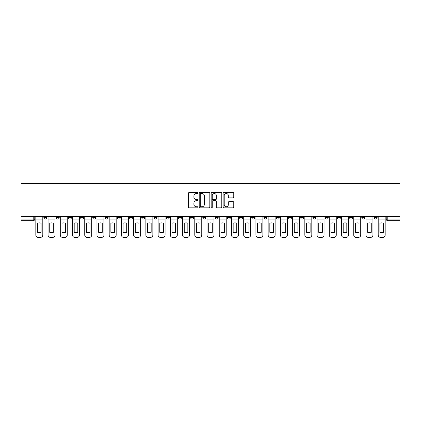 <?xml version="1.0" encoding="UTF-8"?>
<svg xmlns="http://www.w3.org/2000/svg" width="421" height="421" viewBox="0 0 421 421"><rect width="100%" height="100%" fill="white"/><g stroke="black" fill="none" stroke-linecap="round" stroke-linejoin="round"><path stroke-width="0.63" d="M197.959 192.997A0.537 0.537 0 0 0 197.423 192.46L189.245 192.46A0.768 0.768 0 0 0 188.476 193.228L188.476 207.079A0.768 0.768 0 0 0 189.245 207.848L197.423 207.848A0.537 0.537 0 0 0 197.959 207.311A0.537 0.537 0 0 0 197.423 206.769L196.365 206.769A2.463 2.463 0 0 1 193.902 204.306L193.902 203.154A2.463 2.463 0 0 1 196.365 200.691L197.423 200.691A0.537 0.537 0 0 0 197.959 200.154A0.537 0.537 0 0 0 197.423 199.617L196.365 199.617A2.463 2.463 0 0 1 193.902 197.154L193.902 195.997A2.463 2.463 0 0 1 196.365 193.539L197.423 193.539A0.537 0.537 0 0 0 197.959 192.997M374.006 216.694L374.006 217.557L377.142 217.557A1.568 1.568 0 0 1 375.574 219.12A1.568 1.568 0 0 1 374.006 217.557L374.006 216.694M361.776 216.694L361.776 217.557L364.912 217.557A1.568 1.568 0 0 1 363.344 219.12A1.568 1.568 0 0 1 361.776 217.557L361.776 216.694M288.411 216.694L288.411 217.557L291.548 217.557A1.568 1.568 0 0 1 289.98 219.12A1.568 1.568 0 0 1 288.411 217.557L288.411 216.694M276.187 216.694L276.187 217.557L279.318 217.557A1.568 1.568 0 0 1 277.749 219.12A1.568 1.568 0 0 1 276.187 217.557L276.187 216.694M263.956 216.694L263.956 217.557L267.093 217.557A1.568 1.568 0 0 1 265.525 219.12A1.568 1.568 0 0 1 263.956 217.557L263.956 216.694M239.502 216.694L239.502 217.557L242.638 217.557A1.568 1.568 0 0 1 241.07 219.12A1.568 1.568 0 0 1 239.502 217.557L239.502 216.694M215.047 217.557L215.047 216.694L215.047 217.557A1.568 1.568 0 0 0 216.615 219.12A1.568 1.568 0 0 1 215.047 217.557L218.183 217.557A1.568 1.568 0 0 1 216.615 219.12A1.568 1.568 0 0 0 218.183 217.557L218.183 216.694L218.183 217.557M202.817 217.557L202.817 216.694L202.817 217.557A1.568 1.568 0 0 0 204.385 219.12A1.568 1.568 0 0 1 202.817 217.557L205.953 217.557A1.568 1.568 0 0 1 204.385 219.12M190.592 217.557L190.592 216.694L190.592 217.557A1.568 1.568 0 0 0 192.16 219.12A1.568 1.568 0 0 1 190.592 217.557L193.728 217.557A1.568 1.568 0 0 1 192.16 219.12A1.568 1.568 0 0 0 193.728 217.557L193.728 216.694L193.728 217.557M178.362 216.694L178.362 217.557L181.498 217.557A1.568 1.568 0 0 1 179.93 219.12A1.568 1.568 0 0 1 178.362 217.557L178.362 216.694M166.137 216.694L166.137 217.557L169.268 217.557A1.568 1.568 0 0 1 167.705 219.12A1.568 1.568 0 0 1 166.137 217.557L166.137 216.694M153.907 216.694L153.907 217.557L157.044 217.557A1.568 1.568 0 0 1 155.475 219.12A1.568 1.568 0 0 1 153.907 217.557L153.907 216.694M141.682 217.557L141.682 216.694L141.682 217.557A1.568 1.568 0 0 0 143.251 219.12A1.568 1.568 0 0 1 141.682 217.557L144.813 217.557A1.568 1.568 0 0 1 143.251 219.12M117.227 217.557L117.227 216.694L117.227 217.557A1.568 1.568 0 0 0 118.79 219.12A1.568 1.568 0 0 1 117.227 217.557L120.359 217.557A1.568 1.568 0 0 1 118.79 219.12A1.568 1.568 0 0 0 120.359 217.557L120.359 216.694L120.359 217.557M104.997 217.557L104.997 216.694L104.997 217.557A1.568 1.568 0 0 0 106.566 219.12A1.568 1.568 0 0 1 104.997 217.557L108.134 217.557A1.568 1.568 0 0 1 106.566 219.12A1.568 1.568 0 0 0 108.134 217.557L108.134 216.694L108.134 217.557M92.767 217.557L92.767 216.694L92.767 217.557A1.568 1.568 0 0 0 94.336 219.12A1.568 1.568 0 0 1 92.767 217.557L95.904 217.557A1.568 1.568 0 0 1 94.336 219.12A1.568 1.568 0 0 0 95.904 217.557L95.904 216.694L95.904 217.557M80.543 217.557L80.543 216.694L80.543 217.557A1.568 1.568 0 0 0 82.111 219.12A1.568 1.568 0 0 1 80.543 217.557L83.679 217.557A1.568 1.568 0 0 1 82.111 219.12M68.313 217.557L68.313 216.694L68.313 217.557A1.568 1.568 0 0 0 69.881 219.12A1.568 1.568 0 0 1 68.313 217.557L71.449 217.557A1.568 1.568 0 0 1 69.881 219.12A1.568 1.568 0 0 0 71.449 217.557L71.449 216.694L71.449 217.557M56.088 217.557L56.088 216.694L56.088 217.557A1.568 1.568 0 0 0 57.656 219.12A1.568 1.568 0 0 1 56.088 217.557L59.224 217.557A1.568 1.568 0 0 1 57.656 219.12A1.568 1.568 0 0 0 59.224 217.557L59.224 216.694L59.224 217.557M232.987 197.886A0.768 0.768 0 0 0 233.755 197.112L233.755 193.228A0.768 0.768 0 0 0 232.987 192.46L223.909 192.46A0.768 0.768 0 0 0 223.135 193.228L223.135 207.079A0.768 0.768 0 0 0 223.909 207.848L232.987 207.848A0.768 0.768 0 0 0 233.755 207.079L233.755 202.385A0.768 0.768 0 0 0 232.987 201.617L229.098 201.617A0.768 0.768 0 0 0 228.329 202.385L228.329 204.711A2.058 2.058 0 0 1 226.272 206.769A2.058 2.058 0 0 1 224.214 204.711L224.214 195.597A2.058 2.058 0 0 1 226.272 193.539A2.058 2.058 0 0 1 228.329 195.597L228.329 197.112A0.768 0.768 0 0 0 229.098 197.886L232.987 197.886M399.95 216.694L21.05 216.694L21.05 183.614L399.95 183.614L399.95 220.688L387.799 220.688A1.568 1.568 0 0 1 386.231 219.12L399.95 219.12M209.826 193.228A0.768 0.768 0 0 0 209.058 192.46L199.98 192.46A0.768 0.768 0 0 0 199.212 193.228L199.212 207.079A0.768 0.768 0 0 0 199.98 207.848L209.058 207.848A0.768 0.768 0 0 0 209.826 207.079L209.826 193.228M211.942 192.46L221.02 192.46A0.768 0.768 0 0 1 221.788 193.228L221.788 207.079A0.768 0.768 0 0 1 221.02 207.848L217.136 207.848A0.768 0.768 0 0 1 216.368 207.079L216.368 201.459A0.768 0.768 0 0 0 215.599 200.691L213.021 200.691A0.768 0.768 0 0 0 212.252 201.459L212.252 207.311A0.537 0.537 0 0 1 211.71 207.848A0.537 0.537 0 0 1 211.174 207.311L211.174 193.228A0.768 0.768 0 0 1 211.942 192.46M386.231 216.694L386.231 219.12L386.231 216.694M34.769 216.694L34.769 219.12A1.568 1.568 0 0 1 33.201 220.688L21.05 220.688L33.201 220.688L33.201 219.12L34.769 219.12M21.05 220.688L21.05 219.12L33.201 219.12L33.201 216.694M21.05 216.694L21.05 219.12M377.142 216.694L377.142 217.557M364.912 216.694L364.912 217.557L364.912 216.694M352.687 216.694L352.687 217.557A1.568 1.568 0 0 1 351.119 219.12A1.568 1.568 0 0 1 349.551 217.557L352.687 217.557M349.551 216.694L349.551 217.557M340.457 216.694L340.457 217.557A1.568 1.568 0 0 1 338.889 219.12A1.568 1.568 0 0 1 337.321 217.557L340.457 217.557M337.321 216.694L337.321 217.557M328.233 216.694L328.233 217.557A1.568 1.568 0 0 1 326.664 219.12A1.568 1.568 0 0 1 325.096 217.557L328.233 217.557M325.096 216.694L325.096 217.557M316.003 216.694L316.003 217.557A1.568 1.568 0 0 1 314.434 219.12A1.568 1.568 0 0 1 312.866 217.557L316.003 217.557M312.866 216.694L312.866 217.557M303.773 216.694L303.773 217.557A1.568 1.568 0 0 1 302.21 219.12A1.568 1.568 0 0 1 300.641 217.557L303.773 217.557M300.641 216.694L300.641 217.557M291.548 216.694L291.548 217.557A1.568 1.568 0 0 1 289.98 219.12M279.318 216.694L279.318 217.557M267.093 217.557L267.093 216.694L267.093 217.557A1.568 1.568 0 0 1 265.525 219.12M254.863 216.694L254.863 217.557A1.568 1.568 0 0 1 253.295 219.12A1.568 1.568 0 0 1 251.732 217.557A1.568 1.568 0 0 0 253.295 219.12A1.568 1.568 0 0 0 254.863 217.557L251.732 217.557L251.732 216.694M242.638 217.557L242.638 216.694L242.638 217.557A1.568 1.568 0 0 1 241.07 219.12M230.408 216.694L230.408 217.557A1.568 1.568 0 0 1 228.84 219.12A1.568 1.568 0 0 1 227.272 217.557A1.568 1.568 0 0 0 228.84 219.12M227.272 216.694L227.272 217.557L230.408 217.557M205.953 216.694L205.953 217.557L205.953 216.694M181.498 217.557L181.498 216.694L181.498 217.557A1.568 1.568 0 0 1 179.93 219.12M169.268 217.557L169.268 216.694L169.268 217.557A1.568 1.568 0 0 1 167.705 219.12M157.044 217.557L157.044 216.694L157.044 217.557A1.568 1.568 0 0 1 155.475 219.12M144.813 216.694L144.813 217.557L144.813 216.694M132.589 217.557L132.589 216.694L132.589 217.557A1.568 1.568 0 0 1 131.02 219.12A1.568 1.568 0 0 1 129.452 217.557L132.589 217.557A1.568 1.568 0 0 1 131.02 219.12M129.452 216.694L129.452 217.557M83.679 216.694L83.679 217.557L83.679 216.694M46.994 216.694L46.994 217.557A1.568 1.568 0 0 1 45.426 219.12A1.568 1.568 0 0 1 43.858 217.557A1.568 1.568 0 0 0 45.426 219.12A1.568 1.568 0 0 0 46.994 217.557L46.994 216.694M43.858 216.694L43.858 217.557L46.994 217.557M200.828 193.539A0.537 0.537 0 0 0 200.285 194.076L200.285 206.232A0.537 0.537 0 0 0 200.828 206.769L201.943 206.769A2.463 2.463 0 0 0 204.401 204.306L204.401 195.997A2.463 2.463 0 0 0 201.943 193.539L200.828 193.539M216.368 195.633A2.058 2.058 0 0 0 214.31 193.576A2.058 2.058 0 0 0 212.252 195.633L212.252 198.844A0.768 0.768 0 0 0 213.021 199.617L215.599 199.617A0.768 0.768 0 0 0 216.368 198.844L216.368 195.633M35.827 219.12L35.827 235.034A2.352 2.352 0 0 0 38.174 237.386L40.448 237.386A2.352 2.352 0 0 0 42.8 235.034L42.8 219.12L35.827 219.12L35.827 216.694M42.8 219.12L42.8 216.694M41.116 232.334L41.116 223.23A4.857 4.857 0 0 0 37.511 223.23L37.511 232.334A4.857 4.857 0 0 0 41.116 232.334M48.052 219.12L48.052 235.034A2.352 2.352 0 0 0 50.404 237.386L52.678 237.386A2.352 2.352 0 0 0 55.03 235.034L55.03 219.12L48.052 219.12L48.052 216.694M55.03 219.12L55.03 216.694M53.346 232.334L53.346 223.23A4.857 4.857 0 0 0 49.736 223.23L49.736 232.334A4.857 4.857 0 0 0 53.346 232.334M60.282 219.12L60.282 235.034A2.352 2.352 0 0 0 62.634 237.386L64.902 237.386A2.352 2.352 0 0 0 67.255 235.034L67.255 219.12L60.282 219.12L60.282 216.694M67.255 219.12L67.255 216.694M65.571 232.334L65.571 223.23A4.857 4.857 0 0 0 61.966 223.23L61.966 232.334A4.857 4.857 0 0 0 65.571 232.334M72.507 219.12L72.507 235.034A2.352 2.352 0 0 0 74.859 237.386L77.132 237.386A2.352 2.352 0 0 0 79.485 235.034L79.485 219.12L72.507 219.12L72.507 216.694M79.485 219.12L79.485 216.694M77.801 232.334L77.801 223.23A4.857 4.857 0 0 0 74.191 223.23L74.191 232.334A4.857 4.857 0 0 0 77.801 232.334M84.737 219.12L84.737 235.034A2.352 2.352 0 0 0 87.089 237.386L89.363 237.386A2.352 2.352 0 0 0 91.71 235.034L91.71 219.12L84.737 219.12L84.737 216.694M91.71 219.12L91.71 216.694M90.026 232.334L90.026 223.23A4.857 4.857 0 0 0 86.421 223.23L86.421 232.334A4.857 4.857 0 0 0 90.026 232.334M96.962 219.12L96.962 235.034A2.352 2.352 0 0 0 99.314 237.386L101.587 237.386A2.352 2.352 0 0 0 103.94 235.034L103.94 219.12L96.962 219.12L96.962 216.694M103.94 219.12L103.94 216.694M102.256 232.334L102.256 223.23A4.857 4.857 0 0 0 98.651 223.23L98.651 232.334A4.857 4.857 0 0 0 102.256 232.334M109.192 219.12L109.192 235.034A2.352 2.352 0 0 0 111.544 237.386L113.817 237.386A2.352 2.352 0 0 0 116.164 235.034L116.164 219.12L109.192 219.12L109.192 216.694M116.164 219.12L116.164 216.694M114.48 232.334L114.48 223.23A4.857 4.857 0 0 0 110.876 223.23L110.876 232.334A4.857 4.857 0 0 0 114.48 232.334M121.416 219.12L121.416 235.034A2.352 2.352 0 0 0 123.769 237.386L126.042 237.386A2.352 2.352 0 0 0 128.394 235.034L128.394 219.12L121.416 219.12L121.416 216.694M128.394 219.12L128.394 216.694M126.71 232.334L126.71 223.23A4.857 4.857 0 0 0 123.106 223.23L123.106 232.334A4.857 4.857 0 0 0 126.71 232.334M133.646 219.12L133.646 235.034A2.352 2.352 0 0 0 135.999 237.386L138.272 237.386A2.352 2.352 0 0 0 140.625 235.034L140.625 219.12L133.646 219.12L133.646 216.694M140.625 219.12L140.625 216.694M138.935 232.334L138.935 223.23A4.857 4.857 0 0 0 135.33 223.23L135.33 232.334A4.857 4.857 0 0 0 138.935 232.334M145.871 219.12L145.871 235.034A2.352 2.352 0 0 0 148.224 237.386L150.497 237.386A2.352 2.352 0 0 0 152.849 235.034L152.849 219.12L145.871 219.12L145.871 216.694M152.849 219.12L152.849 216.694M151.165 232.334L151.165 223.23A4.857 4.857 0 0 0 147.56 223.23L147.56 232.334A4.857 4.857 0 0 0 151.165 232.334M158.101 219.12L158.101 235.034A2.352 2.352 0 0 0 160.454 237.386L162.727 237.386A2.352 2.352 0 0 0 165.079 235.034L165.079 219.12L158.101 219.12L158.101 216.694M165.079 219.12L165.079 216.694M163.39 232.334L163.39 223.23A4.857 4.857 0 0 0 159.785 223.23L159.785 232.334A4.857 4.857 0 0 0 163.39 232.334M170.331 219.12L170.331 235.034A2.352 2.352 0 0 0 172.678 237.386L174.952 237.386A2.352 2.352 0 0 0 177.304 235.034L177.304 219.12L170.331 219.12L170.331 216.694M177.304 219.12L177.304 216.694M175.62 232.334L175.62 223.23A4.857 4.857 0 0 0 172.015 223.23L172.015 232.334A4.857 4.857 0 0 0 175.62 232.334M182.556 219.12L182.556 235.034A2.352 2.352 0 0 0 184.908 237.386L187.182 237.386A2.352 2.352 0 0 0 189.534 235.034L189.534 219.12L182.556 219.12L182.556 216.694M189.534 219.12L189.534 216.694M187.845 232.334L187.845 223.23A4.857 4.857 0 0 0 184.24 223.23L184.24 232.334A4.857 4.857 0 0 0 187.845 232.334M194.786 219.12L194.786 235.034A2.352 2.352 0 0 0 197.133 237.386L199.407 237.386A2.352 2.352 0 0 0 201.759 235.034L201.759 219.12L194.786 219.12L194.786 216.694M201.759 219.12L201.759 216.694M200.075 232.334L200.075 223.23A4.857 4.857 0 0 0 196.47 223.23L196.47 232.334A4.857 4.857 0 0 0 200.075 232.334M207.011 219.12L207.011 235.034A2.352 2.352 0 0 0 209.363 237.386L211.637 237.386A2.352 2.352 0 0 0 213.989 235.034L213.989 219.12L207.011 219.12L207.011 216.694M213.989 219.12L213.989 216.694M212.305 232.334L212.305 223.23A4.857 4.857 0 0 0 208.695 223.23L208.695 232.334A4.857 4.857 0 0 0 212.305 232.334M219.241 219.12L219.241 235.034A2.352 2.352 0 0 0 221.593 237.386L223.867 237.386A2.352 2.352 0 0 0 226.214 235.034L226.214 219.12L219.241 219.12L219.241 216.694M226.214 219.12L226.214 216.694M224.53 232.334L224.53 223.23A4.857 4.857 0 0 0 220.925 223.23L220.925 232.334A4.857 4.857 0 0 0 224.53 232.334M231.466 219.12L231.466 235.034A2.352 2.352 0 0 0 233.818 237.386L236.092 237.386A2.352 2.352 0 0 0 238.444 235.034L238.444 219.12L231.466 219.12L231.466 216.694M238.444 219.12L238.444 216.694M236.76 232.334L236.76 223.23A4.857 4.857 0 0 0 233.155 223.23L233.155 232.334A4.857 4.857 0 0 0 236.76 232.334M243.696 219.12L243.696 235.034A2.352 2.352 0 0 0 246.048 237.386L248.322 237.386A2.352 2.352 0 0 0 250.669 235.034L250.669 219.12L243.696 219.12L243.696 216.694M250.669 219.12L250.669 216.694M248.985 232.334L248.985 223.23A4.857 4.857 0 0 0 245.38 223.23L245.38 232.334A4.857 4.857 0 0 0 248.985 232.334M255.921 219.12L255.921 235.034A2.352 2.352 0 0 0 258.273 237.386L260.546 237.386A2.352 2.352 0 0 0 262.899 235.034L262.899 219.12L255.921 219.12L255.921 216.694M262.899 219.12L262.899 216.694M261.215 232.334L261.215 223.23A4.857 4.857 0 0 0 257.61 223.23L257.61 232.334A4.857 4.857 0 0 0 261.215 232.334M268.151 219.12L268.151 235.034A2.352 2.352 0 0 0 270.503 237.386L272.776 237.386A2.352 2.352 0 0 0 275.129 235.034L275.129 219.12L268.151 219.12L268.151 216.694M275.129 219.12L275.129 216.694M273.44 232.334L273.44 223.23A4.857 4.857 0 0 0 269.835 223.23L269.835 232.334A4.857 4.857 0 0 0 273.44 232.334M280.375 219.12L280.375 235.034A2.352 2.352 0 0 0 282.728 237.386L285.001 237.386A2.352 2.352 0 0 0 287.354 235.034L287.354 219.12L280.375 219.12L280.375 216.694M287.354 219.12L287.354 216.694M285.67 232.334L285.67 223.23A4.857 4.857 0 0 0 282.065 223.23L282.065 232.334A4.857 4.857 0 0 0 285.67 232.334M292.606 219.12L292.606 235.034A2.352 2.352 0 0 0 294.958 237.386L297.231 237.386A2.352 2.352 0 0 0 299.584 235.034L299.584 219.12L292.606 219.12L292.606 216.694M299.584 219.12L299.584 216.694M297.894 232.334L297.894 223.23A4.857 4.857 0 0 0 294.29 223.23L294.29 232.334A4.857 4.857 0 0 0 297.894 232.334M304.836 219.12L304.836 235.034A2.352 2.352 0 0 0 307.183 237.386L309.456 237.386A2.352 2.352 0 0 0 311.808 235.034L311.808 219.12L304.836 219.12L304.836 216.694M311.808 219.12L311.808 216.694M310.124 232.334L310.124 223.23A4.857 4.857 0 0 0 306.52 223.23L306.52 232.334A4.857 4.857 0 0 0 310.124 232.334M317.06 219.12L317.06 235.034A2.352 2.352 0 0 0 319.413 237.386L321.686 237.386A2.352 2.352 0 0 0 324.038 235.034L324.038 219.12L317.06 219.12L317.06 216.694M324.038 219.12L324.038 216.694M322.349 232.334L322.349 223.23A4.857 4.857 0 0 0 318.744 223.23L318.744 232.334A4.857 4.857 0 0 0 322.349 232.334M329.29 219.12L329.29 235.034A2.352 2.352 0 0 0 331.637 237.386L333.911 237.386A2.352 2.352 0 0 0 336.263 235.034L336.263 219.12L329.29 219.12L329.29 216.694M336.263 219.12L336.263 216.694M334.579 232.334L334.579 223.23A4.857 4.857 0 0 0 330.974 223.23L330.974 232.334A4.857 4.857 0 0 0 334.579 232.334M341.515 219.12L341.515 235.034A2.352 2.352 0 0 0 343.868 237.386L346.141 237.386A2.352 2.352 0 0 0 348.493 235.034L348.493 219.12L341.515 219.12L341.515 216.694M348.493 219.12L348.493 216.694M346.809 232.334L346.809 223.23A4.857 4.857 0 0 0 343.199 223.23L343.199 232.334A4.857 4.857 0 0 0 346.809 232.334M353.745 219.12L353.745 235.034A2.352 2.352 0 0 0 356.098 237.386L358.366 237.386A2.352 2.352 0 0 0 360.718 235.034L360.718 219.12L353.745 219.12L353.745 216.694M360.718 219.12L360.718 216.694M359.034 232.334L359.034 223.23A4.857 4.857 0 0 0 355.429 223.23L355.429 232.334A4.857 4.857 0 0 0 359.034 232.334M365.97 219.12L365.97 235.034A2.352 2.352 0 0 0 368.322 237.386L370.596 237.386A2.352 2.352 0 0 0 372.948 235.034L372.948 219.12L365.97 219.12L365.97 216.694M372.948 219.12L372.948 216.694M371.264 232.334L371.264 223.23A4.857 4.857 0 0 0 367.654 223.23L367.654 232.334A4.857 4.857 0 0 0 371.264 232.334M378.2 219.12L378.2 235.034A2.352 2.352 0 0 0 380.552 237.386L382.826 237.386A2.352 2.352 0 0 0 385.173 235.034L385.173 219.12L378.2 219.12L378.2 216.694M385.173 219.12L385.173 216.694M383.489 232.334L383.489 223.23A4.857 4.857 0 0 0 379.884 223.23L379.884 232.334A4.857 4.857 0 0 0 383.489 232.334M387.799 216.694L387.799 220.688"/></g></svg>
